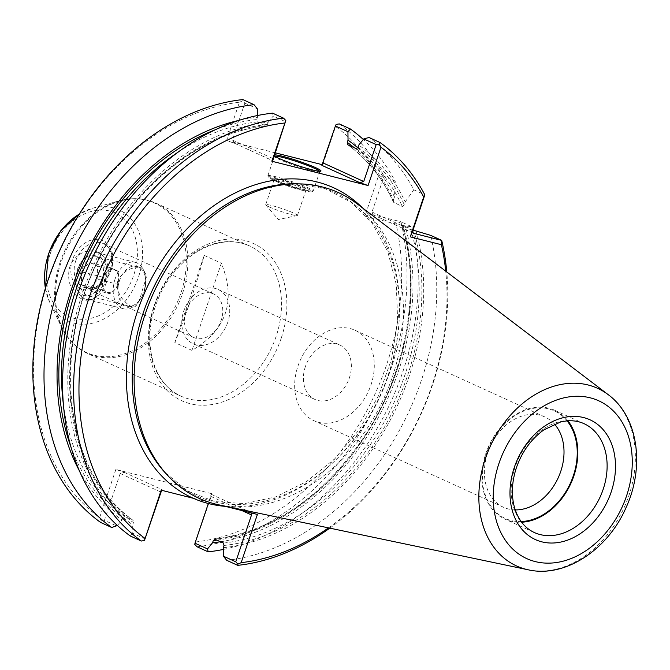 <?xml version="1.0" encoding="UTF-8"?>
<svg xmlns="http://www.w3.org/2000/svg" width="670" height="670" viewBox="0 0 670 670"><rect width="100%" height="100%" fill="white"/><g stroke="black" fill="none" stroke-linecap="round" stroke-linejoin="round"><path stroke-width="0.5" stroke-dasharray="3.35 2.51" d="M106.396 272.363A11.968 7.789 -75.8 0 0 102.594 283.653L102.753 290.244L106.882 292.128A11.968 7.789 -75.8 0 0 114.98 289.314A11.968 7.789 -75.8 0 0 118.783 278.017A11.968 7.789 -75.8 0 0 114.486 269.541A11.968 7.789 -75.8 0 0 106.396 272.363L102.426 277.062L102.594 283.653A11.968 7.789 104.2 0 0 106.882 292.128L111.011 294.021L114.98 289.314L118.942 284.608L118.783 278.017L118.615 271.425L110.357 267.657L106.396 272.363M81.288 271.727L81.614 284.909L89.872 288.686L97.803 279.273L97.477 266.091L89.219 262.322L81.288 271.727L102.426 277.062M102.753 290.244L81.614 284.909M110.357 267.657L89.219 262.322M118.615 271.425L97.477 266.091M118.942 284.608L97.803 279.273M111.011 294.021L89.872 288.686M119.528 280.554A20.586 13.392 -75.8 0 0 122.861 303.987A20.586 13.392 -75.8 0 0 140.365 299.264A20.586 13.392 -75.8 0 0 145.558 278.703A20.586 13.392 -75.8 0 0 134.034 265.973A20.586 13.392 -75.8 0 0 119.528 280.554M115.064 279.022A23.936 15.578 -75.8 0 0 123.506 308.753A23.936 15.578 -75.8 0 0 139.293 300.771A23.936 15.578 -75.8 0 0 143.665 292.078A23.936 15.578 -75.8 0 0 145.323 276.861A23.936 15.578 -75.8 0 0 135.223 262.347A23.936 15.578 -75.8 0 0 115.064 279.022M106.312 282.656A23.936 15.578 104.2 0 1 86.154 299.331A23.936 15.578 104.2 0 1 76.053 284.809A23.936 15.578 104.2 0 1 82.083 260.906A23.936 15.578 104.2 0 1 97.862 252.917A23.936 15.578 104.2 0 1 106.312 282.656M101.84 281.115A20.586 13.392 104.2 0 1 87.343 295.704A20.586 13.392 104.2 0 1 75.819 282.974A20.586 13.392 104.2 0 1 81.003 262.414A20.586 13.392 104.2 0 1 98.515 257.682A20.586 13.392 104.2 0 1 101.84 281.115M358.014 147.283A219.71 165.649 -65.5 0 1 404.27 204.668L405.216 201.854A221.971 167.349 114.5 0 0 358.768 145.055M405.216 201.854L413.8 189.803A233.353 175.934 114.5 0 0 369.011 137.492M217.047 540.12A219.71 165.649 114.5 0 0 403.038 225.396L413.767 230.296A219.71 165.649 -65.5 0 1 224.006 545.472M196.972 546.737A233.353 175.934 114.5 0 0 400.945 221.778L412.109 226.879L402.318 225.447A217.792 164.2 114.5 0 1 215.062 539.216M339.271 123.908A233.353 175.934 114.5 0 1 384.061 176.218L378.357 176.235L364.924 216.142L396.054 223.998L400.945 221.778L372.788 214.66L372.009 212.03L384.061 176.218L395.225 181.31A233.353 175.934 114.5 0 0 363.324 139.494M357.78 147.802A221.971 167.349 114.5 0 1 394.488 196.955L395.225 181.31M242.666 100.81L239.416 102.284L226.544 140.541L234.843 143.397L232.415 140.038L244.835 103.121L242.666 100.81L242.858 99.579M194.794 544.425L212.055 493.748L211.192 494.293L208.353 503.505M364.924 216.142L372.411 213.948M145.189 538.956L132.802 533.303L132.694 524.844L133.447 522.617A219.71 165.649 -65.5 0 1 83.984 294.13A219.71 165.649 -65.5 0 1 267.447 124.427L266.099 125.851C205.698 131.873 142.099 179.61 105.667 246.543C49.379 343.986 62.586 472.861 133.079 520.297L133.447 522.617M70.794 446.505A219.71 165.649 114.5 0 0 122.719 517.717L124.494 516.361L132.936 520.213A217.792 164.2 -65.5 0 1 84.244 293.963A217.792 164.2 -65.5 0 1 265.672 125.784L257.238 121.932L256.727 119.528A219.71 165.649 114.5 0 0 215.489 129.687M122.719 517.717L121.965 519.945L116.948 526.067L104.428 520.347L120.198 473.489L124.151 472.325L115.851 469.469L212.055 493.748M161.185 490.18L162.048 489.636L161.654 490.298M250.965 512.835L249.089 511.604L257.389 514.451M225.296 506.353L193.278 498.279M267.447 124.427L268.201 122.2A221.971 167.349 114.5 0 0 82.318 293.711A221.971 167.349 114.5 0 0 132.694 524.844M404.27 204.668L402.318 206.536L393.466 202.223C382.444 178.044 367.168 158.874 347.655 144.703M297.907 366.255A49.664 37.445 -65.5 0 1 355.108 330.302A49.664 37.445 -65.5 0 1 371.038 384.706A49.664 37.445 -65.5 0 1 313.845 420.659A49.664 37.445 -65.5 0 1 297.907 366.255M185.984 311.265A23.936 18.048 114.5 0 0 193.663 337.479A23.936 18.048 114.5 0 0 221.226 320.159A23.936 18.048 114.5 0 0 213.546 293.937A23.936 18.048 114.5 0 0 185.984 311.265M118.088 280.253C113.808 292.028 126.111 305.068 132.995 307.136C136.32 307.404 139.335 302.086 142.048 291.199L146.68 276.124L142.811 268.268C132.174 266.174 123.933 270.169 118.088 280.253M554.433 424.06A49.664 37.445 114.5 0 0 544.827 416.949A49.664 37.445 114.5 0 0 487.634 452.895A49.664 37.445 114.5 0 0 503.564 507.299A49.664 37.445 114.5 0 0 515.238 509.904M567.113 420.902A59.119 44.572 114.5 0 0 486.319 453.724A59.119 44.572 114.5 0 0 521.143 521.553M174.828 342.563C187.198 311.877 196.98 282.815 204.166 255.379L174.828 342.563L191.989 350.402C226.669 329.9 236.443 300.838 221.334 263.218L191.989 350.402M204.166 255.379L221.334 263.218M106.371 267.782L104.059 282.673L99.068 292.74C88.742 311.299 63.106 292.958 69.739 266.995C78.666 244.567 105.843 246.828 106.17 265.328L106.371 267.782M81.305 270.973A20.05 13.048 -75.8 0 0 88.381 295.88A20.05 13.048 -75.8 0 0 101.597 289.197A20.05 13.048 -75.8 0 0 105.265 281.919A20.05 13.048 -75.8 0 0 106.656 269.164A20.05 13.048 -75.8 0 0 98.189 257.012A20.05 13.048 -75.8 0 0 81.305 270.973M219.274 504.937A167.986 126.647 114.5 0 0 383.994 398.097A167.986 126.647 114.5 0 0 356.875 203.638M328.493 527.868A229.525 173.044 114.5 0 0 445.726 271.166M115.851 469.469L99.629 517.667A229.525 173.044 114.5 0 1 48.65 279.474A229.525 173.044 114.5 0 1 239.416 102.284M321.885 165.356L322.747 164.82L322.278 164.694M275.144 152.802L226.544 140.541M322.747 164.82L335.62 126.563A229.525 173.044 114.5 0 1 378.357 176.235M195.833 541.938A229.525 173.044 114.5 0 0 396.054 223.998M272.598 113.163L273.218 116.078L285.596 121.739M319.665 171.269A23.936 2.152 -161.4 0 1 319.766 171.604A23.936 2.152 -161.4 0 1 319.615 171.755A23.936 2.152 -161.4 0 1 303.368 168.245A23.936 2.152 -161.4 0 1 279.465 159.519A23.936 2.152 -161.4 0 1 274.432 156.546A23.936 2.152 -161.4 0 1 274.399 156.336A23.936 2.152 -161.4 0 1 274.683 156.135M272.925 178.949A23.936 2.152 -161.4 0 1 267.891 175.976A23.936 2.152 -161.4 0 1 267.866 175.758A23.936 2.152 -161.4 0 1 291.232 181.352A23.936 2.152 -161.4 0 1 313.225 191.025A23.936 2.152 -161.4 0 1 313.074 191.185A23.936 2.152 -161.4 0 1 296.827 187.675A23.936 2.152 -161.4 0 1 272.925 178.949M347.797 144.787A217.792 164.2 114.5 0 1 393.885 202.683L393.541 199.769A219.71 165.649 114.5 0 0 354.237 147.727M394.488 196.955L393.541 199.769M220.589 541.737A221.971 167.349 114.5 0 0 405.233 225.949M223.286 549.459A233.353 175.934 114.5 0 0 412.109 226.879M239.131 120.34A221.971 167.349 114.5 0 1 257.473 117.3L256.727 119.528M79.219 470.499A221.971 167.349 114.5 0 0 121.965 519.945M100.559 522.407L101.312 520.833L104.428 520.347M413.8 189.803L424.822 194.828M329.791 528.144A233.353 175.934 114.5 0 0 446.781 271.97M226.711 560.321A233.353 175.934 114.5 0 0 430.684 235.363M273.327 180.029A22.973 2.069 -161.4 0 1 268.494 177.181A22.973 2.069 -161.4 0 1 290.897 182.34A22.973 2.069 -161.4 0 1 311.868 191.771A22.973 2.069 -161.4 0 1 296.274 188.404A22.973 2.069 -161.4 0 1 273.327 180.029M277.606 182.089A16.75 1.508 -161.4 0 1 274.08 180.012A16.75 1.508 -161.4 0 1 274.055 179.862A16.75 1.508 -161.4 0 1 290.42 183.773A16.75 1.508 -161.4 0 1 305.813 190.548A16.75 1.508 -161.4 0 1 305.704 190.657A16.75 1.508 -161.4 0 1 294.339 188.195A16.75 1.508 -161.4 0 1 277.606 182.089M277.204 181.009A17.713 1.591 -161.4 0 1 273.477 178.806A17.713 1.591 -161.4 0 1 290.747 182.793A17.713 1.591 -161.4 0 1 306.91 190.062A17.713 1.591 -161.4 0 1 294.892 187.466A17.713 1.591 -161.4 0 1 277.204 181.009M305.361 366.683A29.916 22.554 114.5 0 0 314.959 399.454A29.916 22.554 114.5 0 0 347.897 381.607A29.916 22.554 114.5 0 0 339.816 345.025A29.916 22.554 114.5 0 0 305.361 366.683M227.783 322.253A29.916 22.554 -65.5 0 1 193.329 343.903A29.916 22.554 -65.5 0 1 183.731 311.131A29.916 22.554 -65.5 0 1 218.185 289.482A29.916 22.554 -65.5 0 1 227.783 322.253M274.156 155.733A24.89 2.236 -161.4 0 1 273.829 155.348A24.89 2.236 -161.4 0 1 274.449 154.854M132.802 533.303L130.298 535.992M269.24 206.938A16.75 1.508 -161.4 0 1 265.806 204.987A16.75 1.508 -161.4 0 1 265.697 204.71A16.75 1.508 -161.4 0 1 282.053 208.63A16.75 1.508 -161.4 0 1 297.455 215.397A16.75 1.508 -161.4 0 1 297.204 215.547A16.75 1.508 -161.4 0 1 285.512 212.909A16.75 1.508 -161.4 0 1 269.24 206.938M257.473 117.3L257.447 115.542M101.312 520.833L99.629 517.667M336.147 124.402L335.62 126.563M567.934 420.835A59.831 45.108 114.5 0 0 554.701 410.274A59.831 45.108 114.5 0 0 485.792 453.59A59.831 45.108 114.5 0 0 504.987 519.133A59.831 45.108 114.5 0 0 521.637 522.215M268.201 122.2L273.218 116.078M223.261 547.7A221.971 167.349 114.5 0 0 415.961 230.849M244.835 103.121L257.364 108.842M373.014 214.735L413.273 233.118M120.198 473.489L160.959 492.107M124.151 472.325L162.048 489.636M211.192 494.293L249.089 511.604M210.757 496.344L241.82 510.523M257.238 121.932A217.792 164.2 114.5 0 0 178.153 152.115M63.298 403.608A217.792 164.2 114.5 0 0 124.494 516.361M356.239 148.639A217.792 164.2 -65.5 0 1 402.318 206.536M410.752 229.299A217.792 164.2 -65.5 0 1 223.495 543.069M75.718 260.906A23.936 18.048 114.5 0 0 83.398 287.12A23.936 18.048 114.5 0 0 109.754 272.849A23.936 18.048 114.5 0 0 103.281 243.578A23.936 18.048 114.5 0 0 75.718 260.906M72.528 259.809A26.323 19.849 114.5 0 0 94.361 288.67A26.323 19.849 114.5 0 0 108.842 245.622A26.323 19.849 114.5 0 0 72.528 259.809M276.124 336.407A82.569 62.251 -65.5 0 1 181.034 396.179A82.569 62.251 -65.5 0 1 154.552 305.729A82.569 62.251 -65.5 0 1 249.642 245.957A82.569 62.251 -65.5 0 1 276.124 336.407M60.895 262.958A82.569 62.251 114.5 0 0 87.376 353.408A82.569 62.251 114.5 0 0 178.304 304.155A82.569 62.251 114.5 0 0 155.984 203.186A82.569 62.251 114.5 0 0 60.895 262.958M164.82 472.342A166.662 125.65 114.5 0 0 380.141 396.339A166.662 125.65 114.5 0 0 296.576 183.823L325.637 188.89L351.382 202.399L372.47 223.654L387.746 251.568L396.313 284.658L397.645 321.072L391.632 358.768L378.6 395.643L359.262 429.637L334.707 458.858L306.324 481.696L275.713 496.88L244.609 503.614L214.735 501.595L187.675 490.984L164.82 472.342M226.452 506.445A170.364 128.439 114.5 0 0 379.798 396.179A170.364 128.439 114.5 0 0 362.721 208.077M281.233 338.166A86.397 65.141 -65.5 0 1 162.056 384.714A86.397 65.141 -65.5 0 1 209.593 243.461A86.397 65.141 -65.5 0 1 281.233 338.166M60.015 262.489A82.125 61.916 114.5 0 0 61.514 327.086A82.125 61.916 114.5 0 0 140.834 346.013A82.125 61.916 114.5 0 0 185.397 248.428A82.125 61.916 114.5 0 0 119.151 200.874A82.125 61.916 114.5 0 0 60.015 262.489M45.401 288.309A61.121 46.079 114.5 0 0 49.681 302.178A61.121 46.079 114.5 0 0 108.716 316.265A61.121 46.079 114.5 0 0 141.889 243.629A61.121 46.079 114.5 0 0 92.577 208.244A61.121 46.079 114.5 0 0 79.295 214.09M50.108 254.148A56.782 42.813 114.5 0 0 97.192 316.391A56.782 42.813 114.5 0 0 128.431 223.554A56.782 42.813 114.5 0 0 50.108 254.148M234.843 143.397L272.682 160.674M372.009 212.03L412.77 230.647M232.415 140.038L273.176 158.656M554.701 410.274L584.022 423.666A59.831 45.108 114.5 0 0 515.113 466.973A59.831 45.108 114.5 0 0 534.308 532.516L504.987 519.133M528.329 569.827A97.627 73.599 114.5 0 0 624.063 507.734A97.627 73.599 114.5 0 0 608.301 394.722M135.223 262.347L97.862 252.917M123.506 308.753L86.154 299.331M145.558 278.703L145.323 276.861M140.365 299.264L139.293 300.771M75.819 282.974L76.053 284.809M81.003 262.414L82.083 260.906M313.845 420.659L503.564 507.299M355.108 330.302L544.827 416.949M213.546 293.937L103.281 243.578C110.19 245.857 112.786 253.813 111.061 267.439C104.612 283.795 95.391 290.361 83.398 287.12L193.663 337.479M106.656 269.164L106.17 265.328M101.597 289.197L99.068 292.74M142.811 268.268L98.189 257.012M132.995 307.145L88.381 295.88M45.367 288.41L49.681 302.178L61.514 327.086C67.394 339.313 76.02 348.082 87.376 353.408L181.034 396.179C155.566 385.426 142.945 348.191 153.69 311.659C159.092 292.907 168.455 276.936 181.788 263.754C192.081 253.838 203.152 247.213 214.995 243.88C227.54 240.513 239.081 241.208 249.642 245.957L155.984 203.186C144.519 198.086 132.241 197.315 119.151 200.874L92.577 208.244L79.353 214.006M313.225 191.025L319.766 171.604M267.866 175.758L274.399 156.336M401.992 225.246C422.393 291.71 404.931 380.25 358.609 444.721C318.032 500.121 270.043 531.595 214.634 539.149M311.868 191.771L313.074 191.185M268.494 177.181L267.891 175.976M305.704 190.657L306.91 190.062M274.08 180.012L273.477 178.806M193.329 343.903L314.959 399.454M218.185 289.482L339.816 345.025M211.226 494.284L249.516 511.771M372.788 214.66L413.524 233.26M234.416 143.221L272.707 160.708M297.455 215.397L305.813 190.548M265.697 204.71L274.055 179.862M265.806 204.987L278.377 219.559L297.204 215.547M319.615 171.755L320.821 171.16M274.432 156.546L273.829 155.348"/><path stroke-width="1" d="M363.785 138.933L358.768 145.055L358.014 147.283L356.239 148.639L347.797 144.787L347.286 142.383L348.04 140.156L347.931 131.697L335.402 125.977L321.885 165.356L359.79 182.667L363.743 181.503L376.163 144.586L363.785 138.933L369.011 137.492L380.032 142.526L379.279 144.1L380.962 147.266L368.09 185.523L359.79 182.667M412.963 230.07L430.684 235.363L441.706 240.396L441.396 244.709L410.266 236.853L412.335 232.18L413.775 233.344L441.706 240.396A233.353 175.934 114.5 0 1 446.781 271.97M363.324 139.494A233.353 175.934 114.5 0 0 350.435 129.008L347.931 131.697M357.78 147.802A221.971 167.349 114.5 0 0 348.04 140.156M194.987 543.202L194.794 544.425L196.972 546.737L208.136 551.837L207.516 548.914L194.987 543.202L208.353 503.505M111.723 527.508A233.353 175.934 114.5 0 1 59.287 284.909A233.353 175.934 114.5 0 1 254.022 104.679L242.858 99.579A233.353 175.934 114.5 0 0 48.123 279.809A233.353 175.934 114.5 0 0 100.559 522.407L111.723 527.508L117.409 525.506M161.654 490.298L144.444 540.531L161.185 490.18L193.278 498.279A170.364 128.439 114.5 0 0 225.296 506.353A170.364 128.439 114.5 0 0 226.452 506.445M214.634 539.149L223.495 543.069L224.006 545.472L223.261 547.7L223.37 556.159L235.756 561.812L237.925 564.123L241.175 562.649L257.389 514.451L225.296 506.353M235.756 561.812L251.518 514.954L250.965 512.835M215.062 539.216L213.286 540.573L212.532 542.801L207.516 548.914M515.238 509.904A49.664 37.445 114.5 0 0 558.261 477.677A49.664 37.445 114.5 0 0 554.433 424.06M521.143 521.553A59.119 44.572 114.5 0 0 570.388 483.221A59.119 44.572 114.5 0 0 567.113 420.902M410.266 236.853L423.7 196.938L424.822 194.828L412.335 232.18M608.301 394.722L356.875 203.638A167.986 126.647 114.5 0 0 299.775 183.898A167.986 126.647 114.5 0 0 145.122 314.272A167.986 126.647 114.5 0 0 166.964 474.703A167.986 126.647 114.5 0 0 219.274 504.937L528.329 569.827C564.952 578.168 607.631 549.819 625.847 508.044C645.051 467.065 638.376 416.79 608.301 394.722A97.627 73.599 114.5 0 0 485.239 459.017A97.627 73.599 114.5 0 0 528.329 569.827M423.7 196.938A229.525 173.044 114.5 0 0 380.962 147.266M271.886 161.244L285.797 120.508L272.749 160.7L271.886 161.244L368.09 185.523M284.758 122.995A229.525 173.044 114.5 0 0 93.993 300.177A229.525 173.044 114.5 0 0 144.971 538.37M241.175 562.649A229.525 173.044 114.5 0 0 328.493 527.868M445.726 271.166A229.525 173.044 114.5 0 0 441.396 244.709M322.278 164.694L275.144 152.802M285.797 120.508L283.619 118.196A233.353 175.934 114.5 0 0 88.884 298.426A233.353 175.934 114.5 0 0 141.32 541.025L144.444 540.531M141.32 541.025L130.298 535.992A233.353 175.934 114.5 0 1 77.862 293.393A233.353 175.934 114.5 0 1 272.598 113.163L283.619 118.196M274.683 156.135A23.936 2.152 -161.4 0 1 297.773 161.931A23.936 2.152 -161.4 0 1 319.665 171.269M212.532 542.801A221.971 167.349 114.5 0 0 220.589 541.737M208.136 551.837A233.353 175.934 114.5 0 0 223.286 549.459M239.131 120.34A221.971 167.349 114.5 0 0 82.779 260.529A221.971 167.349 114.5 0 0 79.219 470.499M335.402 125.977L336.147 124.402L339.271 123.908L350.435 129.008M376.163 144.586L379.279 144.1M424.822 194.828A233.353 175.934 114.5 0 0 380.032 142.526M223.37 556.159L226.711 560.321L237.733 565.354A233.353 175.934 114.5 0 0 329.791 528.144M237.925 564.123L237.733 565.354M274.449 154.854A24.89 2.236 -161.4 0 1 301.601 162.148A24.89 2.236 -161.4 0 1 320.821 171.16A24.89 2.236 -161.4 0 1 303.92 167.508A24.89 2.236 -161.4 0 1 279.063 158.438A24.89 2.236 -161.4 0 1 274.156 155.733M257.447 115.542L257.364 108.842L254.022 104.679M521.637 522.215A59.831 45.108 114.5 0 0 570.874 483.439A59.831 45.108 114.5 0 0 567.934 420.835M413.273 233.118L413.775 233.344M322.982 162.894L363.743 181.503M241.82 510.523L251.518 514.954M215.489 129.687A219.71 165.649 114.5 0 0 70.794 446.505M178.153 152.115A217.792 164.2 114.5 0 0 63.298 403.608M299.775 183.898L296.576 183.823A166.662 125.65 114.5 0 0 143.145 313.175A166.662 125.65 114.5 0 0 164.82 472.342L166.964 474.703M362.721 208.077A170.364 128.439 114.5 0 0 137.543 311.173A170.364 128.439 114.5 0 0 193.278 498.279M354.237 147.727A219.71 165.649 114.5 0 0 347.286 142.383M213.286 540.573A219.71 165.649 114.5 0 0 217.047 540.12M79.295 214.09A61.121 46.079 114.5 0 0 48.567 254.097A61.121 46.079 114.5 0 0 45.401 288.309M534.308 532.516A59.831 45.108 114.5 0 0 600.194 496.83A59.831 45.108 114.5 0 0 584.022 423.666C576.92 420.442 569.056 419.906 560.422 422.058L543.889 429.872C531.243 438.951 522.072 451.588 516.377 467.777C511.981 481.261 511.21 493.974 514.074 505.9C517.575 518.99 524.325 527.868 534.308 532.516M514.284 467.501A65.819 49.622 114.5 0 0 568.855 539.643A65.819 49.622 114.5 0 0 605.077 432.033A65.819 49.622 114.5 0 0 514.284 467.501M498.89 463.615A86.732 65.392 114.5 0 0 570.806 558.68A86.732 65.392 114.5 0 0 618.527 416.882A86.732 65.392 114.5 0 0 498.89 463.615M45.367 288.41L48.433 253.93L60.786 230.773L79.353 214.006"/></g></svg>
